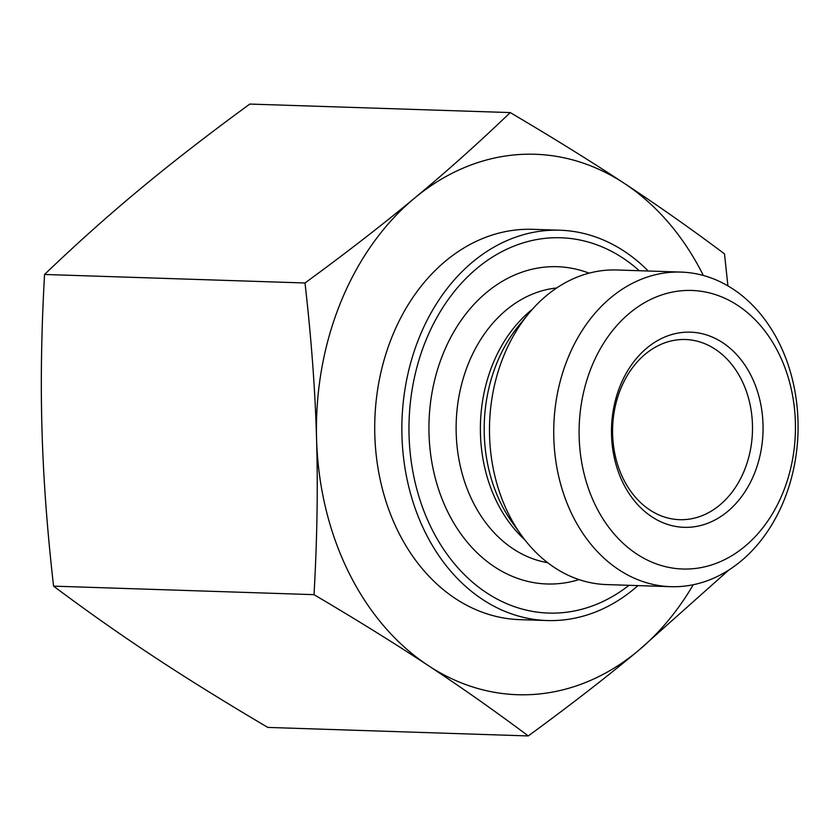 <?xml version="1.0" encoding="UTF-8"?>
<svg xmlns="http://www.w3.org/2000/svg" width="840" height="840" viewBox="0 0 840 840"><rect width="100%" height="100%" fill="white"/><g stroke="black" fill="none" stroke-linecap="round" stroke-linejoin="round"><path stroke-width="1.26" d="M752.451 424.651A90.121 69.941 -88.1 0 1 679.591 519.677A90.121 69.941 -88.1 0 1 612.644 427.308A90.121 69.941 -88.1 0 1 685.482 339.518A90.121 69.941 -88.1 0 1 752.451 424.651M763.014 424.399A97.629 75.768 91.9 0 0 646.905 348.022A97.629 75.768 91.9 0 0 651.913 516.841A97.629 75.768 91.9 0 0 763.014 424.399M795.375 422.111A139.356 108.139 -88.1 0 1 636.804 554.053A139.356 108.139 -88.1 0 1 629.654 313.1A139.356 108.139 -88.1 0 1 795.375 422.111M510.248 112.581L249.805 104.066C208.677 134.127 172.116 162.446 140.123 189.032C108.077 215.618 76.22 244.094 44.562 274.47C41.423 329.574 40.572 381.444 42 430.07L42.011 430.343C43.386 478.884 47.24 530.817 53.571 586.142C86.825 611.037 120.173 634.505 153.626 656.544C187.026 678.583 225.089 702.208 267.813 727.419L528.255 735.935C495.002 711.039 461.654 687.572 428.201 665.532C394.8 643.482 356.738 619.868 314.013 594.657C317.153 539.543 318.003 487.683 316.575 439.047C315.2 390.432 311.336 338.405 305.004 282.986C346.132 252.924 382.704 224.595 414.697 198.009C446.744 171.434 478.59 142.958 510.248 112.581C552.982 137.791 591.045 161.416 624.446 183.456C657.899 205.496 691.247 228.963 724.5 253.859L727.913 285.894M44.562 274.47L305.004 282.986M53.571 586.142L314.013 594.657M703.353 275.489A270.365 209.822 91.9 0 0 624.446 183.456A270.365 209.822 91.9 0 0 414.697 198.009A270.365 209.822 91.9 0 0 316.575 439.047A270.365 209.822 91.9 0 0 428.201 665.532A270.365 209.822 91.9 0 0 637.949 650.969A270.365 209.822 91.9 0 0 693.242 584.735M728.69 570.129L637.949 650.969C605.955 677.554 569.394 705.873 528.255 735.935M559.839 230.213L532.697 229.331A195.269 151.536 91.9 0 0 392.312 336.126A195.269 151.536 91.9 0 0 519.939 619.647L547.071 620.54A195.269 151.536 -88.1 0 1 419.454 337.019A195.269 151.536 -88.1 0 1 559.839 230.213A195.269 151.536 -88.1 0 1 648.26 271.016M798 420.745A157.374 122.136 91.9 0 0 681.062 272.087A157.374 122.136 91.9 0 0 567.913 358.166A157.374 122.136 91.9 0 0 670.772 586.677A157.374 122.136 91.9 0 0 798 420.745M681.062 272.087L616.791 269.987A157.374 122.136 91.9 0 0 528.549 313.75A157.374 122.136 91.9 0 0 503.654 356.066A157.374 122.136 91.9 0 0 521.315 535.143A157.374 122.136 91.9 0 0 606.512 584.577L670.772 586.677M629.002 585.312A187.761 145.709 -88.1 0 1 454.178 563.462A187.761 145.709 -88.1 0 1 425.87 340.452A187.761 145.709 -88.1 0 1 639.293 270.721M637.97 585.606A195.269 151.536 -88.1 0 1 547.071 620.54M532.319 309.341A138.191 107.237 91.9 0 0 492.828 363.962A138.191 107.237 91.9 0 0 524.79 539.784M521.315 535.143L512.631 523.047A140.606 109.116 -88.1 0 1 496.85 363.058A140.606 109.116 -88.1 0 1 519.099 325.248L528.549 313.75M547.68 562.684A138.191 107.237 -88.1 0 1 468.573 363.163A138.191 107.237 -88.1 0 1 556.658 287.983M589.061 273.157A158.718 123.176 91.9 0 0 443.226 353.514A158.718 123.176 91.9 0 0 454.219 523.74A158.718 123.176 91.9 0 0 579.044 579.6"/></g></svg>
